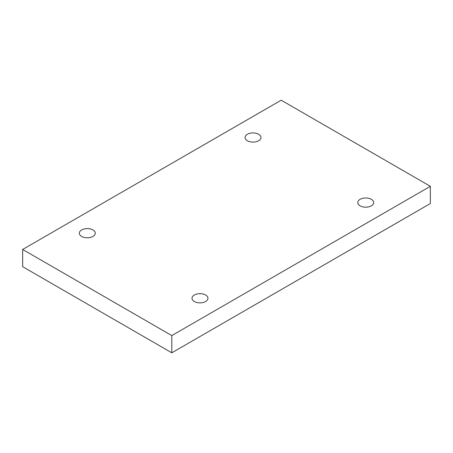 <?xml version="1.0" encoding="UTF-8"?>
<svg xmlns="http://www.w3.org/2000/svg" width="453" height="453" viewBox="0 0 453 453"><rect width="100%" height="100%" fill="white"/><g stroke="black" fill="none" stroke-linecap="round" stroke-linejoin="round"><path stroke-width="0.68" d="M171.806 335.582L171.806 352.802L430.35 203.539L430.35 186.313L281.194 100.198L22.65 249.461L171.806 335.582L430.35 186.313M22.65 249.461L22.65 266.687L171.806 352.802M247.383 134.258A7.967 4.604 180 0 1 256.064 133.261A7.967 4.604 180 0 1 260.985 137.514A7.967 4.604 180 0 1 253.017 142.112A7.967 4.604 180 0 1 245.05 137.514A7.967 4.604 180 0 1 247.383 134.258M81.653 229.943A7.967 4.604 180 0 1 90.334 228.946A7.967 4.604 180 0 1 95.255 233.199A7.967 4.604 180 0 1 87.287 237.797A7.967 4.604 180 0 1 79.315 233.199A7.967 4.604 180 0 1 81.653 229.943M194.348 295.011A7.967 4.604 180 0 1 203.035 294.014A7.967 4.604 180 0 1 207.95 298.261A7.967 4.604 180 0 1 199.983 302.864A7.967 4.604 180 0 1 192.015 298.261A7.967 4.604 180 0 1 194.348 295.011M360.078 199.326A7.967 4.604 180 0 1 368.765 198.329A7.967 4.604 180 0 1 373.685 202.582A7.967 4.604 180 0 1 365.713 207.18A7.967 4.604 180 0 1 357.745 202.582A7.967 4.604 180 0 1 360.078 199.326"/></g></svg>
